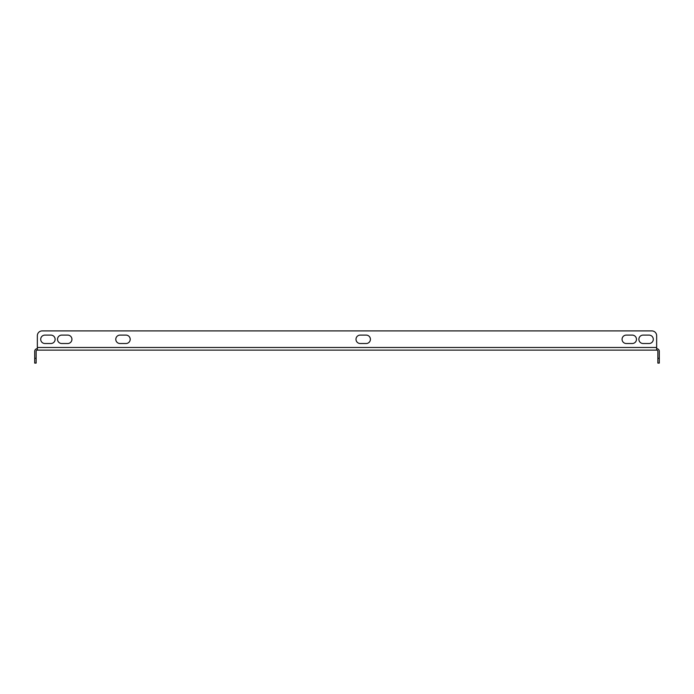 <?xml version="1.0" encoding="UTF-8"?>
<svg xmlns="http://www.w3.org/2000/svg" width="694" height="694" viewBox="0 0 694 694"><rect width="100%" height="100%" fill="white"/><g stroke="black" fill="none" stroke-linecap="round" stroke-linejoin="round"><path stroke-width="1.04" d="M360.212 343.513A4.207 4.207 0 0 1 356.005 339.314A4.207 4.207 0 0 1 360.212 335.107L366.215 335.107A4.207 4.207 0 0 1 370.423 339.314A4.207 4.207 0 0 1 366.215 343.513L360.212 343.513A4.207 4.207 0 0 1 356.005 339.314A4.207 4.207 0 0 1 360.212 335.107M119.984 343.513A4.207 4.207 0 0 1 115.777 339.314A4.207 4.207 0 0 1 119.984 335.107L125.987 335.107A4.207 4.207 0 0 1 130.194 339.314A4.207 4.207 0 0 1 125.987 343.513L119.984 343.513A4.207 4.207 0 0 1 115.777 339.314A4.207 4.207 0 0 1 119.984 335.107M50.914 343.513A4.207 4.207 0 0 0 55.121 339.314A4.207 4.207 0 0 0 50.914 335.107L44.91 335.107A4.207 4.207 0 0 0 40.703 339.314A4.207 4.207 0 0 0 44.91 343.513L50.914 343.513A4.207 4.207 0 0 0 55.121 339.314A4.207 4.207 0 0 0 50.914 335.107M626.266 335.107A4.207 4.207 0 0 0 622.067 339.314A4.207 4.207 0 0 0 626.266 343.513L632.277 343.513A4.207 4.207 0 0 0 636.476 339.314A4.207 4.207 0 0 0 632.277 335.107L626.266 335.107A4.207 4.207 0 0 0 622.067 339.314A4.207 4.207 0 0 0 626.266 343.513M651.857 330.908L42.143 330.908L651.857 330.908A4.806 4.806 0 0 1 656.654 335.705L656.654 347.477L656.654 335.705M61.723 335.107A4.207 4.207 0 0 0 57.524 339.314A4.207 4.207 0 0 0 61.723 343.513L67.734 343.513A4.207 4.207 0 0 0 71.933 339.314A4.207 4.207 0 0 0 67.734 335.107L61.723 335.107A4.207 4.207 0 0 0 57.524 339.314A4.207 4.207 0 0 0 61.723 343.513M649.09 343.513A4.207 4.207 0 0 0 653.297 339.314A4.207 4.207 0 0 0 649.09 335.107L643.086 335.107A4.207 4.207 0 0 0 638.879 339.314A4.207 4.207 0 0 0 643.086 343.513L649.09 343.513A4.207 4.207 0 0 0 653.297 339.314A4.207 4.207 0 0 0 649.09 335.107M366.215 335.107A4.207 4.207 0 0 1 370.423 339.314A4.207 4.207 0 0 1 366.215 343.513M125.987 335.107A4.207 4.207 0 0 1 130.194 339.314A4.207 4.207 0 0 1 125.987 343.513M42.143 330.908A4.806 4.806 0 0 0 37.346 335.705L37.346 347.477L656.654 347.477L656.654 350.123L37.346 350.123L37.346 347.477M632.277 343.513A4.207 4.207 0 0 0 636.476 339.314A4.207 4.207 0 0 0 632.277 335.107M67.734 343.513A4.207 4.207 0 0 0 71.933 339.314A4.207 4.207 0 0 0 67.734 335.107M44.91 335.107A4.207 4.207 0 0 0 40.703 339.314A4.207 4.207 0 0 0 44.91 343.513M643.086 335.107A4.207 4.207 0 0 0 638.879 339.314A4.207 4.207 0 0 0 643.086 343.513M656.654 348.683A2.646 2.646 0 0 1 659.3 351.32L659.3 363.092L657.86 363.092L657.86 351.32A1.197 1.197 0 0 0 656.654 350.123M37.346 350.123A1.197 1.197 0 0 0 36.14 351.32L36.14 363.092L34.7 363.092L34.7 351.32A2.646 2.646 0 0 1 37.346 348.683M657.86 358.295L659.3 358.295M34.7 358.295L36.14 358.295"/></g></svg>
